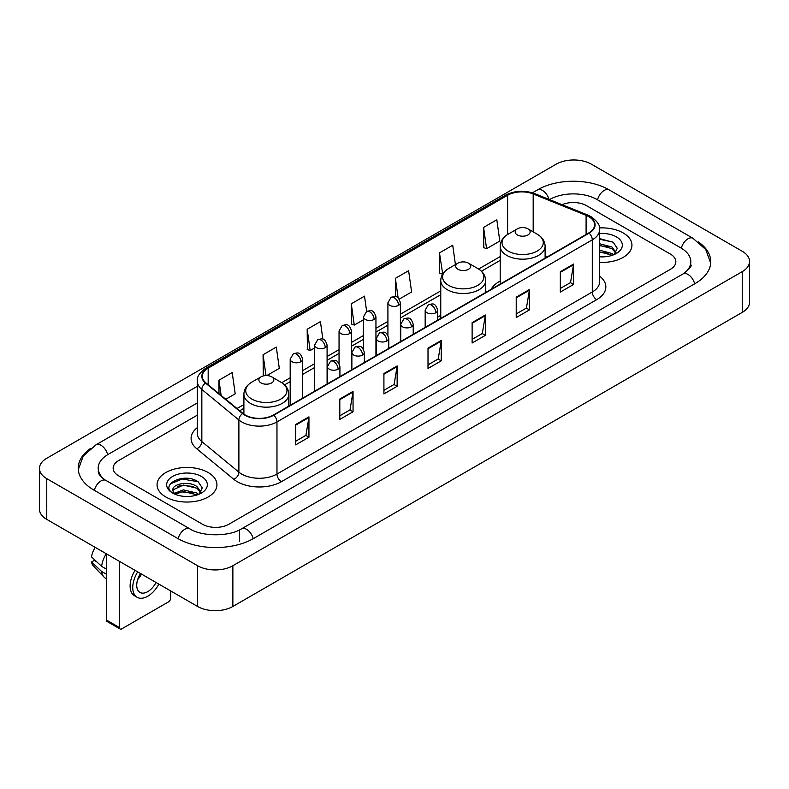 <?xml version="1.0" encoding="UTF-8"?>
<svg xmlns="http://www.w3.org/2000/svg" width="789" height="789" viewBox="0 0 789 789"><rect width="100%" height="100%" fill="white"/><g stroke="black" fill="none" stroke-linecap="round" stroke-linejoin="round"><path stroke-width="1.18" d="M440.755 315.353A33.059 19.084 0 0 0 437.648 317.257M500.206 281.032A33.059 19.084 0 0 0 491.133 289.307M623.172 232.942A29.933 17.289 0 0 0 599.482 227.932A29.933 17.289 0 0 1 623.172 232.942A29.933 17.289 0 0 1 631.94 245.162A29.933 17.289 0 0 0 623.172 232.942M208.168 472.532A29.933 17.289 0 0 0 175.543 468.784A29.933 17.289 0 0 0 157.06 484.762A29.933 17.289 0 0 0 165.828 496.981A29.933 17.289 0 0 0 198.453 500.729A29.933 17.289 0 0 0 216.936 484.762A29.933 17.289 0 0 0 208.168 472.532A29.933 17.289 0 0 0 175.543 468.784A29.933 17.289 0 0 0 157.06 484.762A29.933 17.289 0 0 0 165.828 496.981A29.933 17.289 0 0 0 198.453 500.729A29.933 17.289 0 0 0 216.936 484.762A29.933 17.289 0 0 0 208.168 472.532M588.772 216.64A19.962 11.519 180 0 1 594.61 224.786A19.962 11.519 180 0 1 588.772 232.933L273.438 414.994A19.962 11.519 180 0 1 242.982 413.456L205.929 382.902A19.962 11.519 180 0 1 202.319 376.294A19.962 11.519 180 0 1 208.168 368.147L507.623 195.248A19.962 11.519 180 0 1 533.186 193.956L586.099 215.348A19.962 11.519 180 0 1 588.772 216.64M589.117 216.442A20.455 11.815 0 0 0 586.395 215.111L533.472 193.719A20.455 11.815 0 0 0 507.278 195.051L207.813 367.94A20.455 11.815 0 0 0 205.515 383.069L242.568 413.614A20.455 11.815 0 0 0 273.793 415.192L589.117 233.14A20.455 11.815 0 0 0 589.117 216.442M295.707 424.492L295.707 444.858L308.943 437.214L308.943 416.848L295.707 424.492M295.707 441.248L305.905 435.36L308.893 417.529A4.99 2.88 -120 0 0 308.943 416.848M305.816 435.41L308.943 437.214M339.812 399.027L339.812 419.393L353.048 411.759L353.048 391.383L339.812 399.027M339.812 415.783L350 409.895L352.989 392.064A4.99 2.88 -120 0 0 353.048 391.383M349.912 409.955L353.048 411.759M383.918 373.562L383.918 393.938L397.143 386.294L397.143 365.928L383.918 373.562M383.918 390.318L394.106 384.44L397.094 366.599A4.99 2.88 -120 0 0 397.143 365.928M394.017 384.49L397.143 386.294M560.318 271.712L560.318 292.088L573.554 284.444L573.554 264.078L560.318 271.712M560.318 288.468L570.516 282.59L573.504 264.759A4.99 2.88 -120 0 0 573.554 264.078M570.427 282.64L573.554 284.444M516.223 297.177L516.223 317.553L529.449 309.909L529.449 289.543L516.223 297.177M516.223 313.933L526.411 308.055L529.399 290.214A4.99 2.88 -120 0 0 529.449 289.543M526.322 308.104L529.449 309.909M472.118 322.642L472.118 343.008L485.353 335.374L485.353 314.998L472.118 322.642M472.118 339.398L482.306 333.51L485.294 315.679A4.99 2.88 -120 0 0 485.353 314.998M482.217 333.56L485.353 335.374M428.013 348.107L428.013 368.473L441.248 360.829L441.248 340.463L428.013 348.107M428.013 364.853L438.211 358.975L441.199 341.144A4.99 2.88 -120 0 0 441.248 340.463M438.122 359.025L441.248 360.829M599.601 262.392A29.933 17.289 0 0 0 631.94 245.162A29.933 17.289 0 0 1 599.601 262.392M202.438 524.221A18.709 10.799 0 0 0 228.899 524.221L670.354 269.345A18.709 10.799 0 0 0 675.838 261.711A18.709 10.799 0 0 0 670.354 254.068L586.562 205.692A18.709 10.799 0 0 0 562.103 204.686A18.709 10.799 0 0 1 586.562 205.692L670.354 254.068A18.709 10.799 0 0 1 675.838 261.711A18.709 10.799 0 0 1 670.354 269.345L228.899 524.221A18.709 10.799 0 0 1 202.438 524.221L118.646 475.846L202.438 524.221M197.329 415.142L118.646 460.569A18.709 10.799 0 0 0 113.162 468.202A18.709 10.799 0 0 0 118.646 475.846A18.709 10.799 0 0 1 113.162 468.202A18.709 10.799 0 0 1 118.646 460.569L197.329 415.142M266.82 375.564L279.296 368.364L276.308 347.081L263.072 354.725L263.289 374.972M225.772 399.264L235.191 393.829L232.203 372.546L218.977 380.18L218.977 393.662M399.204 299.139L411.602 291.979L408.613 270.696L395.378 278.339L395.378 296.664M455.431 264.601L452.718 245.231L439.483 252.874L439.7 273.122M483.588 227.41L486.576 248.693L499.802 241.059L496.814 219.776L483.588 227.41L483.795 247.657M322.879 339.201L320.413 321.626L307.177 329.26L307.394 349.507M366.658 311.448L364.508 296.161L351.283 303.795L351.49 324.042M351.283 303.795L354.271 325.078L363.482 319.762M354.271 325.078L351.283 323.963M395.378 278.339L398.139 297.986M439.483 252.874L442.688 274.03M442.471 274.158L439.483 273.043M486.576 248.693L483.588 247.578M307.177 329.26L310.166 350.543L314.614 347.979M310.166 350.543L307.177 349.428M265.035 375.623L263.072 374.893M263.072 354.725L266.001 375.564M218.977 380.18L221.117 395.417M684.586 272.974A33.68 19.449 0 0 0 690.809 261.711A33.68 19.449 0 0 0 680.937 247.963L597.145 199.587A33.68 19.449 0 0 0 549.519 199.587L549.499 199.597M197.329 402.923L108.063 454.454A33.68 19.449 0 0 0 98.191 468.202A33.68 19.449 0 0 0 104.414 479.465M197.585 565.723A24.952 14.399 0 0 0 232.863 565.723L742.242 271.643A24.952 14.399 0 0 0 749.55 261.455A24.952 14.399 0 0 0 742.242 251.267L591.415 164.191A24.952 14.399 0 0 0 556.137 164.191L46.758 458.281A24.952 14.399 0 0 0 39.45 468.459A24.952 14.399 0 0 0 46.758 478.647L197.585 565.723L197.585 606.465A24.952 14.399 0 0 0 232.863 606.465L742.242 312.375A24.952 14.399 0 0 0 749.55 302.197L749.55 261.455M39.45 468.459L39.45 509.201A24.952 14.399 0 0 0 46.758 519.389L197.585 606.465M90.636 448.399A53.642 30.968 0 0 0 78.239 468.202A53.642 30.968 0 0 0 93.95 490.107L177.742 538.483A53.642 30.968 0 0 0 253.594 538.483L695.05 283.606A53.642 30.968 0 0 0 710.761 261.711A53.642 30.968 0 0 0 698.364 241.907M599.601 256.681L603.319 256.869M599.601 250.221L611.968 253.476L613.615 254.798M599.601 251.839L612.264 255.291M599.601 243.752L611.968 247.006L616.012 252.598M599.601 245.369L611.968 248.624L615.696 253.022M599.601 256.819A20.336 11.736 0 0 0 616.377 253.456A20.336 11.736 0 0 0 616.377 236.858A20.336 11.736 0 0 0 599.601 233.505M614.098 254.591L617.284 248.338L613.25 242.272L599.601 238.633M599.601 239.264L612.974 242.085M599.601 245.734L608.477 246.839M599.601 252.204L608.477 253.308M517.367 234.944A7.486 4.32 0 0 0 527.949 234.944A7.486 4.32 0 0 0 527.949 228.84L537.24 234.205A20.622 11.904 0 0 0 537.24 234.205A20.622 11.904 0 0 1 537.24 251.04A20.622 11.904 0 0 1 508.077 251.04A20.622 11.904 0 0 1 508.077 234.205C502.997 237.223 500.374 241.227 500.206 246.227A22.457 12.959 0 0 0 506.785 255.389A22.457 12.959 0 0 0 531.253 258.2A22.457 12.959 0 0 0 545.11 246.227C544.943 241.227 542.329 237.223 537.25 234.205L527.949 228.84A7.486 4.32 0 0 0 517.367 228.84A7.486 4.32 0 0 0 517.367 234.944M457.916 269.276A7.486 4.32 0 0 0 468.498 269.276A7.486 4.32 0 0 0 468.498 263.161L477.799 268.526A20.622 11.904 0 0 1 477.799 285.371A20.622 11.904 0 0 1 448.625 285.371A20.622 11.904 0 0 1 448.625 268.526C443.546 271.544 440.923 275.548 440.755 280.549A22.457 12.959 0 0 0 447.333 289.711A22.457 12.959 0 0 0 471.802 292.522A22.457 12.959 0 0 0 485.659 280.549C485.501 275.548 482.878 271.544 477.799 268.526L468.498 263.161A7.486 4.32 0 0 0 457.916 263.161A7.486 4.32 0 0 0 457.916 269.276M261.051 382.931A7.486 4.32 0 0 0 271.633 382.931A7.486 4.32 0 0 0 271.633 376.826L280.923 382.192A20.622 11.904 0 0 1 280.923 399.027A20.622 11.904 0 0 1 251.76 399.027A20.622 11.904 0 0 1 251.75 382.192C246.671 385.21 244.057 389.214 243.89 394.214A22.457 12.959 0 0 0 250.468 403.376A22.457 12.959 0 0 0 274.937 406.187A22.457 12.959 0 0 0 288.794 394.214C288.626 389.214 286.003 385.21 280.923 382.192L271.633 376.826A7.486 4.32 0 0 0 261.051 376.826A7.486 4.32 0 0 0 261.051 382.931M119.524 627.6A3.117 1.805 120 0 0 120.175 629.03L106.939 621.387A3.117 1.805 -60 0 1 106.298 619.967L119.524 627.6L119.524 561.393M106.298 553.76L106.298 619.967M120.175 629.03A3.117 1.805 120 0 0 121.733 628.872L168.481 601.889A3.117 1.805 120 0 0 170.68 598.062L170.68 590.931M140.501 573.504A15.593 9.004 120 0 0 139.959 592.421A15.593 9.004 120 0 0 147.75 591.651A15.593 9.004 120 0 0 156.054 582.489M137.671 579.56A15.593 9.004 120 0 0 141.507 574.086M135.047 570.358A21.204 12.239 120 0 0 134.505 595.754L137.148 597.283A21.204 12.239 120 0 0 147.75 596.228A21.204 12.239 120 0 0 158.865 584.116M137.69 571.887A21.204 12.239 120 0 0 137.148 597.283M106.249 553.73A20.583 11.884 120 0 0 101.613 566.344L91.514 556.896A16.214 9.36 120 0 1 95.203 547.359M106.298 569.047L101.613 566.344M96.978 562.005L94.226 560.427L91.514 561.985L101.613 571.433L106.298 574.136M101.613 571.433A20.583 11.884 120 0 0 104.148 577.183A20.583 11.884 120 0 0 105.706 578.406L106.298 578.751M91.514 561.985A16.214 9.36 120 0 0 93.427 566.029L104.148 577.183M183.62 496.33L188.324 496.468M174.27 493.352L183.354 489.89L196.964 493.066L198.611 494.387M175.109 494.22L183.354 491.508L197.26 494.89M174.418 493.973L172.959 490.561A14.094 8.137 0 0 0 175.237 494.328M201.017 492.198L196.964 486.606C188.502 480.294 171.095 484.19 172.959 490.561L172.909 489.939M172.998 490.758L173.383 489.713L183.354 485.038L196.964 488.223L200.702 492.612M199.094 494.19L202.28 487.937L198.256 481.872C183.985 471.615 158.638 485.127 173.274 493.411L174.004 493.855M201.382 476.457A20.336 11.736 0 0 0 172.623 476.457A20.336 11.736 0 0 0 172.623 493.056A20.336 11.736 0 0 0 201.382 493.056A20.336 11.736 0 0 0 201.382 476.457M170.306 483.904L182.239 479.002L197.98 481.684M177.762 486.29L182.239 485.472L193.473 486.438M177.762 492.75L182.239 491.942L193.473 492.908M599.601 276.111A31.185 18.009 180 0 1 596.711 299.652L281.377 481.704A6.233 3.6 60 0 1 276.969 474.061L592.292 292.009A24.952 14.399 0 0 0 599.601 281.821L599.601 229.678A24.952 14.399 180 0 1 592.292 239.866A6.233 3.6 -120 0 0 589.117 233.14M281.377 481.704A31.185 18.009 180 0 1 237.282 481.704A31.185 18.009 180 0 1 233.781 479.298L196.727 448.744A31.185 18.009 180 0 1 197.329 427.618M241.69 474.061A24.952 14.399 0 0 0 276.969 474.061L276.969 421.918A24.952 14.399 180 0 1 238.889 419.995L201.836 389.441A24.952 14.399 180 0 1 197.329 381.176L197.329 433.329A24.952 14.399 0 0 0 201.836 441.593L238.889 472.138A24.952 14.399 0 0 0 241.69 474.061M599.601 229.678C600.439 225.782 597.569 221.433 591 216.64L587.726 215.042A6.233 2.919 112 0 0 586.395 215.111M587.726 215.042L534.814 193.65C524.478 190.001 514.675 190.534 505.394 195.248A6.233 3.6 60 0 1 507.278 195.051M207.813 367.94A6.233 3.6 -120 0 0 205.929 368.138C199.449 372.793 196.589 377.142 197.329 381.176M205.515 383.069A6.233 4.172 129.5 0 0 201.836 389.441L201.836 441.593A6.233 4.172 -50.5 0 1 196.727 448.744M534.814 193.65A6.233 2.919 112 0 0 533.472 193.719M242.568 413.614A6.233 4.172 129.5 0 0 238.889 419.995L238.889 472.138A6.233 4.172 -50.5 0 1 233.781 479.298M273.793 415.192A6.233 3.6 60 0 1 276.969 421.918L592.292 239.866L592.292 292.009A6.233 3.6 60 0 0 596.711 299.652M208.168 368.147L208.168 384.746M586.099 215.348L586.099 234.471M533.186 193.956L533.186 231.858M547.487 256.77L545.11 255.814M507.623 195.248L507.623 234.471M500.206 256.573L478.627 269.029M440.755 290.894L400.388 314.2M387.912 321.399L375.949 328.303M363.482 335.512L351.519 342.416M339.043 349.616L327.09 356.52M314.614 363.719L302.651 370.623M290.184 377.823L281.752 382.695M243.89 404.55L237.006 408.524M428.013 348.748L441.199 341.144M472.118 323.283L485.294 315.679M516.223 297.828L529.399 290.214M560.318 272.363L573.504 264.759M383.918 374.213L397.094 366.599M339.812 399.668L352.989 392.064M295.707 425.133L308.893 417.529M253.22 538.7A9.981 5.76 -120 0 0 246.543 529.311A9.981 5.76 -120 0 0 241.552 528.817C229.274 536.757 202.053 536.757 189.784 528.817L105.992 480.442C104.996 480.077 100.134 476.763 98.605 473.252L98.191 471.26M178.117 538.7A9.981 5.76 -60 0 1 184.794 529.311A9.981 5.76 -60 0 1 189.784 528.817M94.325 490.324A9.981 5.76 -60 0 1 101.002 480.935A9.981 5.76 -60 0 1 105.992 480.442M78.289 469.613L83.259 456.042L96.011 444.799A9.981 5.76 60 0 1 101.002 445.292A9.981 5.76 60 0 1 107.689 454.681M532.457 192.822L537.477 189.922A9.981 5.76 60 0 1 542.457 190.415A9.981 5.76 60 0 1 549.036 199.41M537.477 189.922C556.935 178.344 589.728 178.344 609.197 189.922A9.981 5.76 120 0 0 604.206 190.415A9.981 5.76 120 0 0 597.52 199.795M710.711 263.112L705.741 249.541L692.989 238.298A9.981 5.76 120 0 0 687.998 238.791A9.981 5.76 120 0 0 681.311 248.18M694.675 283.823A9.981 5.76 -120 0 0 687.998 274.444A9.981 5.76 -120 0 0 683.008 273.951L241.552 528.817M232.863 606.465L232.863 565.723M46.758 519.389L46.758 478.647M742.242 312.375L742.242 271.643M239.481 541.54L239.481 530.336M435.824 312.74A6.233 3.6 0 0 0 437.648 310.185C435.124 302.187 432.658 303.785 428.299 304.791A6.233 3.6 60 0 1 431.415 305.096A6.233 3.6 -120 0 1 435.824 312.74A6.233 3.6 0 0 1 427.007 312.74A6.233 3.6 0 0 1 425.172 310.185L428.299 304.791M411.394 326.843A6.233 3.6 0 0 0 413.219 324.299C410.684 316.29 408.229 317.888 403.86 318.894A6.233 3.6 60 0 1 406.976 319.2A6.233 3.6 -120 0 1 411.394 326.843A6.233 3.6 0 0 1 402.568 326.843A6.233 3.6 0 0 1 400.743 324.299L403.86 318.894M386.955 340.947A6.233 3.6 0 0 0 388.79 338.402C386.255 330.404 383.789 331.991 379.43 332.997A6.233 3.6 60 0 1 382.547 333.313A6.233 3.6 -120 0 1 386.955 340.947A6.233 3.6 0 0 1 378.138 340.947A6.233 3.6 0 0 1 376.314 338.402L379.43 332.997M362.526 355.05A6.233 3.6 0 0 0 364.35 352.505C361.826 344.507 359.36 346.105 355.001 347.101A6.233 3.6 60 0 1 358.117 347.416A6.233 3.6 -120 0 1 362.526 355.05A6.233 3.6 0 0 1 353.709 355.05A6.233 3.6 0 0 1 351.874 352.505L355.001 347.101M338.096 369.163A6.233 3.6 0 0 0 339.921 366.609C337.386 358.61 334.93 360.208 330.561 361.214A6.233 3.6 60 0 1 333.688 361.52A6.233 3.6 -120 0 1 338.096 369.163A6.233 3.6 0 0 1 329.269 369.163A6.233 3.6 0 0 1 327.445 366.609L330.561 361.214M398.553 305.323A6.233 3.6 0 0 0 400.388 302.779C397.853 294.78 395.397 296.368 391.028 297.374A6.233 3.6 60 0 1 394.145 297.69A6.233 3.6 -120 0 1 398.553 305.323A6.233 3.6 0 0 1 389.736 305.323A6.233 3.6 0 0 1 387.912 302.779L391.028 297.374M374.124 319.427A6.233 3.6 0 0 0 375.949 316.882C373.424 308.884 370.958 310.481 366.599 311.487A6.233 3.6 60 0 1 369.716 311.793A6.233 3.6 -120 0 1 374.124 319.427A6.233 3.6 0 0 1 365.307 319.427A6.233 3.6 0 0 1 363.482 316.882L366.599 311.487M349.695 333.54A6.233 3.6 0 0 0 351.519 330.995C348.985 322.987 346.529 324.585 342.16 325.591A6.233 3.6 60 0 1 345.286 325.896A6.233 3.6 -120 0 1 349.695 333.54A6.233 3.6 0 0 1 340.868 333.54A6.233 3.6 0 0 1 339.043 330.995L342.16 325.591M325.255 347.643A6.233 3.6 0 0 0 327.09 345.099C324.555 337.1 322.099 338.688 317.73 339.694A6.233 3.6 60 0 1 320.847 340A6.233 3.6 -120 0 1 325.255 347.643A6.233 3.6 0 0 1 316.438 347.643A6.233 3.6 0 0 1 314.614 345.099L317.73 339.694M300.826 361.747A6.233 3.6 0 0 0 302.651 359.202C300.126 351.204 297.66 352.791 293.301 353.797A6.233 3.6 60 0 1 296.417 354.113A6.233 3.6 -120 0 1 300.826 361.747A6.233 3.6 0 0 1 292.009 361.747A6.233 3.6 0 0 1 290.184 359.202L293.301 353.797M505.394 195.248L205.929 368.138M500.206 260.37L481.418 271.219M440.755 294.692L400.388 317.997M387.912 325.196L375.949 332.1M363.482 339.309L351.519 346.213M339.043 353.413L327.09 360.317M314.614 367.516L302.651 374.42M290.184 381.62L284.543 384.874M243.89 408.347L239.718 410.763M690.809 264.769C692.2 265.775 689.596 268.832 683.008 273.951M609.197 189.922L692.989 238.298M96.011 444.799L197.329 386.304M545.11 258.141L545.11 246.227M500.206 284.07L500.206 246.227M517.367 228.84L508.077 234.205M485.659 292.463L485.659 280.549M440.755 318.391L440.755 280.549M457.916 263.161L448.625 268.526M288.794 406.128L288.794 394.214M243.89 414.146L243.89 394.214M261.051 376.826L251.75 382.192M437.648 320.186L437.648 310.185M425.172 327.386L425.172 310.185M413.219 334.289L413.219 324.299M400.743 341.489L400.743 324.299M388.79 348.393L388.79 338.402M376.314 355.602L376.314 338.402M364.35 362.506L364.35 352.505M351.874 369.706L351.874 352.505M339.921 376.609L339.921 366.609M327.445 383.809L327.445 366.609M400.388 341.696L400.388 302.779M387.912 335.217L387.912 302.779M375.949 355.809L375.949 316.882M363.482 349.32L363.482 316.882M351.519 369.913L351.519 330.995M339.043 363.423L339.043 330.995M327.09 384.016L327.09 345.099M314.614 391.216L314.614 345.099M302.651 398.12L302.651 359.202M290.184 405.329L290.184 359.202"/></g></svg>
